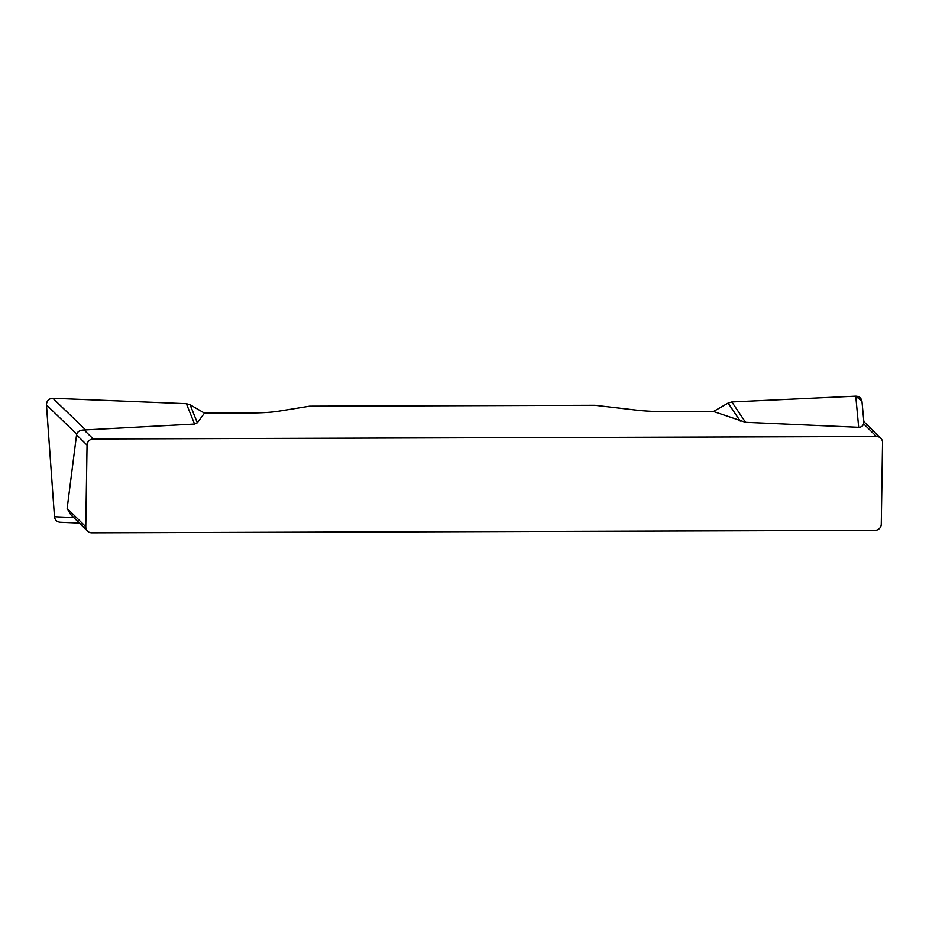 <?xml version="1.0" encoding="UTF-8"?>
<svg xmlns="http://www.w3.org/2000/svg" width="929" height="929" viewBox="0 0 929 929"><rect width="100%" height="100%" fill="white"/><g stroke="black" fill="none" stroke-linecap="round" stroke-linejoin="round"><path stroke-width="1.39" d="M79.406 523.108L60.176 522.272C56.866 521.877 54.974 520.031 54.486 516.756L46.462 404.905C46.647 400.805 48.796 398.599 52.883 398.286L186.392 403.697L190.097 404.777L204.473 413.103L251.225 412.952A41.178 5.516 0.9 0 0 278.398 411.233L309.624 406.182L594.955 405.288L636.237 410.107A41.178 5.516 0.9 0 0 666.732 411.64L713.484 411.489L728.115 403.07L731.855 401.967L855.76 396.172C859.337 396.323 861.415 398.169 861.996 401.688M204.473 413.103L197.331 422.776L194.567 424.042L84.086 429.964L93.272 438.976L876.523 436.502L863.61 423.821L863.912 422.254M861.938 401.235L855.725 396.172L731.855 401.967L745.546 422.3L858.675 427.294C861.148 427.294 862.797 426.132 863.61 423.821M745.546 422.3L713.484 411.489M93.272 438.976A6.178 6.062 134.5 0 0 87.059 445.119L85.782 526.731A6.178 6.062 134.5 0 0 91.797 532.828L875.048 530.354A6.178 6.062 134.5 0 0 881.273 524.211L882.55 442.599A6.178 6.062 134.5 0 0 876.523 436.502M87.57 531.121L70.592 514.457L67.143 508.442L76.654 434.052C77.734 431.404 80.208 430.034 84.086 429.964M728.115 403.07L740.227 421.058M186.392 403.697L194.567 424.042M190.097 404.777L197.331 422.776M67.143 508.442L85.782 526.731M87.059 445.119L76.457 434.714M858.675 427.294L855.76 396.172M52.883 398.286L85.816 430.081M76.654 434.052L46.462 404.905M54.486 516.756L73.774 517.581M880.762 438.209L863.854 421.627M861.984 401.56L863.924 422.335"/></g></svg>
